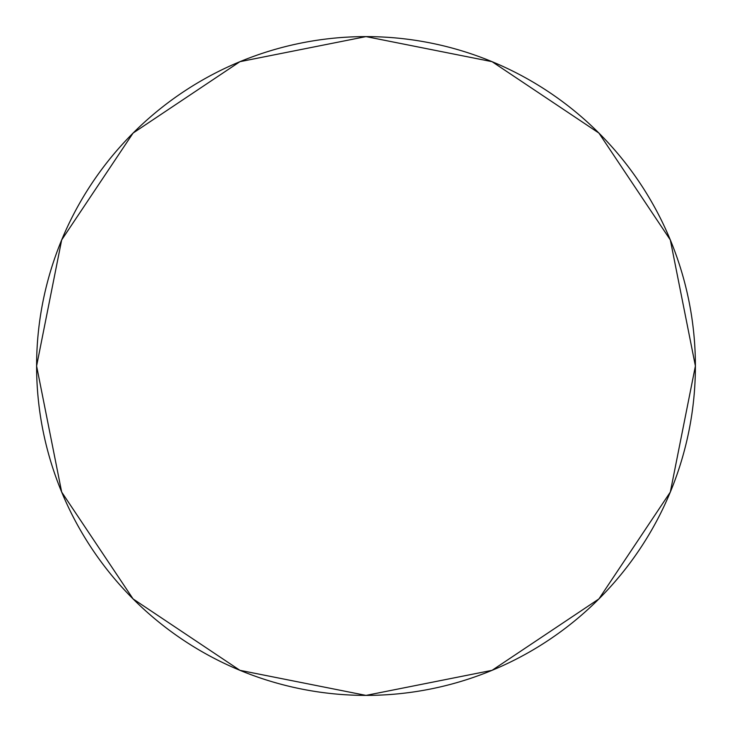 <?xml version="1.0" encoding="UTF-8"?>
<svg xmlns="http://www.w3.org/2000/svg" width="732" height="732" viewBox="0 0 732 732"><rect width="100%" height="100%" fill="white"/><g stroke="black" fill="none" stroke-linecap="round" stroke-linejoin="round"><path stroke-width="1.1" d="M36.6 366A329.4 329.4 0 0 0 366 695.4A329.4 329.4 0 0 0 695.4 366A329.4 329.4 0 0 0 366 36.6A329.4 329.4 0 0 0 36.6 366L61.671 239.94L133.078 133.078L239.94 61.671L366 36.6L492.06 61.671L598.922 133.078L670.329 239.94L695.4 366L670.329 492.06L598.922 598.922L492.06 670.329L366 695.4L239.94 670.329L133.078 598.922L61.671 492.06L36.6 366"/></g></svg>

